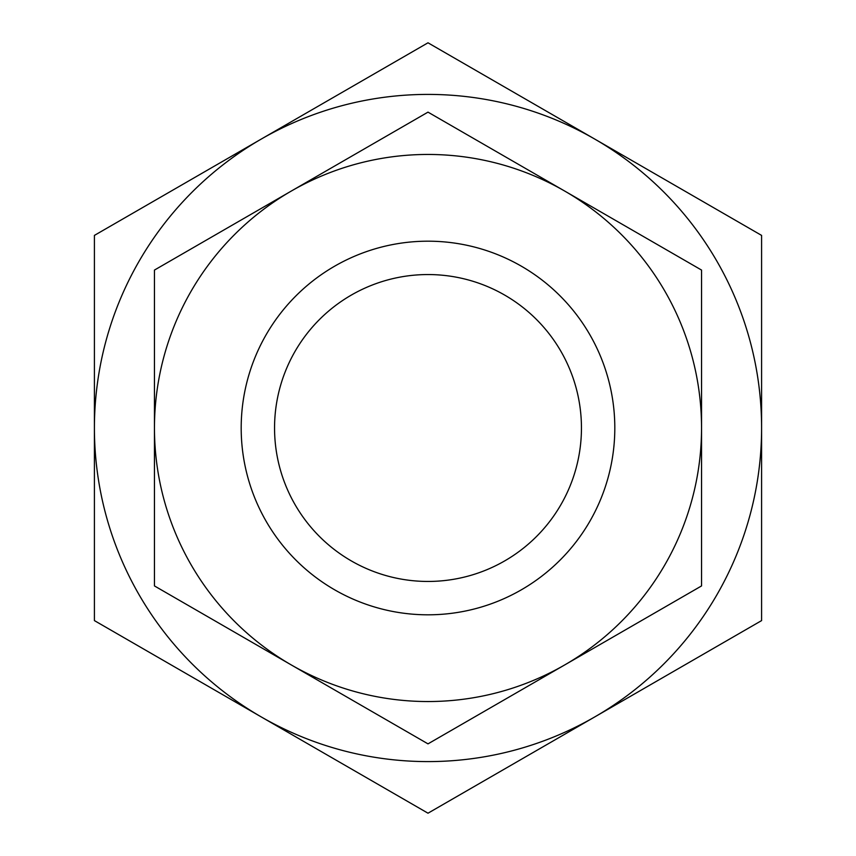 <?xml version="1.0" encoding="UTF-8"?>
<svg xmlns="http://www.w3.org/2000/svg" width="856" height="856" viewBox="0 0 856 856"><rect width="100%" height="100%" fill="white"/><g stroke="black" fill="none" stroke-linecap="round" stroke-linejoin="round"><path stroke-width="1.28" d="M428 581.449A153.449 153.449 0 0 1 274.551 428A153.449 153.449 0 0 1 428 274.551A153.449 153.449 0 0 1 581.449 428A153.449 153.449 0 0 1 428 581.449M428 761.594A333.594 333.594 0 0 1 261.208 716.9L428 813.2L761.594 620.6L761.594 235.4L428 42.8L261.208 139.1A333.594 333.594 0 0 1 761.594 428A333.594 333.594 0 0 1 428 761.594M761.594 424.416L761.594 373.954M94.406 373.954L94.406 482.046M761.594 431.585L761.594 482.046M94.406 235.4L94.406 620.6L261.208 716.9A333.594 333.594 0 0 1 261.208 139.1L94.406 235.4M428 241.189A186.811 186.811 0 0 1 614.811 428A186.811 186.811 0 0 1 428 614.811A186.811 186.811 0 0 1 241.189 428A186.811 186.811 0 0 1 428 241.189M428 701.546A273.546 273.546 0 0 1 291.222 664.898L428 743.864L701.546 585.932L701.546 270.068L428 112.136L291.222 191.102A273.546 273.546 0 0 1 701.546 428A273.546 273.546 0 0 1 428 701.546M154.454 585.932L291.222 664.898A273.546 273.546 0 0 1 154.454 428L154.454 585.932M154.454 270.068L154.454 428A273.546 273.546 0 0 1 291.222 191.102L154.454 270.068"/></g></svg>
